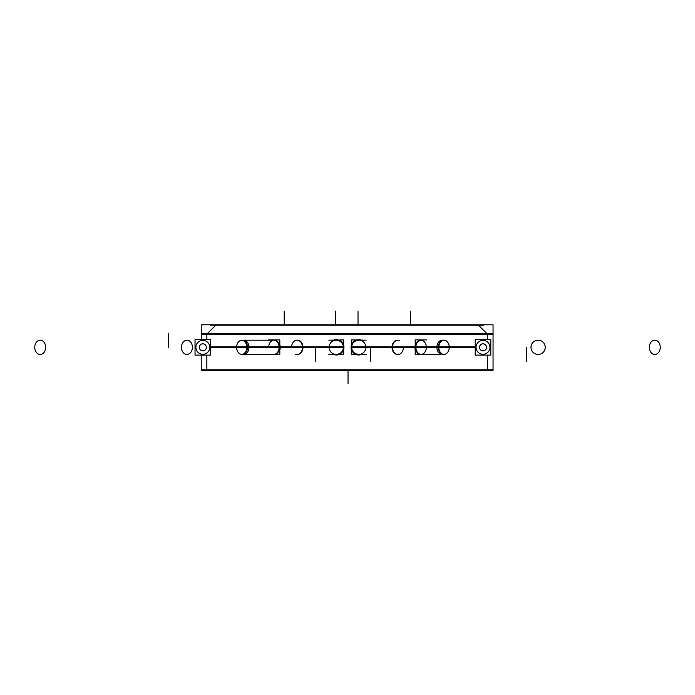 <?xml version="1.0" encoding="UTF-8"?>
<svg xmlns="http://www.w3.org/2000/svg" width="695" height="695" viewBox="0 0 695 695"><rect width="100%" height="100%" fill="white"/><g stroke="black" fill="none" stroke-linecap="round" stroke-linejoin="round"><path stroke-width="1.04" d="M206.849 334.13L487.438 334.13L206.849 334.13M274.134 340.194A7.132 5.464 90 0 1 279.59 347.318A7.132 5.464 90 0 1 274.134 354.45A7.132 5.464 90 0 0 279.59 347.318A7.132 5.464 90 0 0 274.134 340.194L242.051 340.194A7.132 5.464 90 0 1 247.507 347.318A7.132 5.464 90 0 1 242.216 354.45A7.132 5.464 90 0 1 236.595 347.769M420.866 354.45A7.132 5.464 -90 0 1 415.41 347.318A7.132 5.464 -90 0 1 420.866 340.194A7.132 5.464 90 0 0 415.41 347.318A7.132 5.464 90 0 0 420.866 354.45L442.272 354.45A7.132 5.395 -90 0 1 436.886 346.875L414.958 346.875A7.132 5.464 -90 0 0 415.184 349.411M201.237 369.783L493.05 369.783M201.237 339.534L201.237 333.418L493.05 333.418L493.05 370.496L201.237 370.496L201.237 355.11M361.548 354.45A7.662 7.662 0 0 1 351.088 346.727M351.088 347.917A7.662 7.662 0 0 1 361.548 340.194M343.912 346.727A7.662 7.662 0 0 1 333.452 354.45M333.452 340.194A7.662 7.662 0 0 1 343.912 347.917M331.68 324.8L339.429 324.8M210.507 325.217L483.781 325.217M315.773 324.8L252.667 324.8M261.98 370.496L306.452 370.496M441.977 324.8L378.871 324.8M388.192 370.496L432.664 370.496M354.137 324.8L361.895 324.8M206.849 370.496L206.849 355.11M206.849 339.534L206.849 333.418M216.18 324.8L206.432 334.547M201.237 333.418L201.237 324.8L493.05 324.8L493.05 333.418M201.237 334.547L493.05 334.547M478.108 324.8L487.855 334.547M487.438 370.496L487.438 355.11M487.438 339.534L487.438 333.418M279.816 354.737L279.816 339.907L268.452 339.907L279.816 339.907L279.816 354.737L268.452 354.737L279.816 354.737M273.674 340.194A7.132 5.464 -90 0 1 279.121 347.769L302.959 347.769A7.132 5.464 -90 0 0 297.503 340.194L297.052 340.194A7.132 5.464 90 0 1 302.507 347.318L343.399 347.318M273.674 354.45A7.132 5.464 -90 0 0 279.121 346.875L302.959 346.875A7.132 5.464 -90 0 1 297.503 354.45L295.531 354.45M329.152 347.769A7.132 7.132 0 0 0 336.719 354.441A7.132 7.132 0 0 0 343.382 346.875L300.918 346.875M329.152 346.875A7.132 7.132 0 0 1 336.719 340.203A7.132 7.132 0 0 1 343.382 347.769L300.918 347.769M295.531 340.194L297.052 340.194M328.857 354.45L343.686 354.737L343.686 339.907L328.857 340.194M415.184 339.907L415.184 354.737L426.548 354.737L415.184 354.737L415.184 339.907L426.548 339.907L415.184 339.907M421.326 354.45A7.132 5.464 90 0 1 415.879 346.875L392.041 346.875A7.132 5.464 90 0 0 397.497 354.45L397.948 354.45A7.132 5.464 -90 0 1 392.493 347.318L351.601 347.318M421.326 340.194A7.132 5.464 90 0 0 415.879 347.769L392.041 347.769A7.132 5.464 90 0 1 397.497 340.194L399.469 340.194M365.848 346.875A7.132 7.132 0 0 0 358.281 340.203A7.132 7.132 0 0 0 351.618 347.769L394.082 347.769M365.848 347.769A7.132 7.132 0 0 1 358.281 354.441A7.132 7.132 0 0 1 351.618 346.875L394.082 346.875M399.469 354.45L397.948 354.45M366.143 340.194L351.314 339.907L351.314 354.737L366.143 354.45M444.244 354.45A7.132 5.464 -90 0 1 438.797 346.875M415.184 345.233A7.132 5.464 -90 0 0 414.958 347.769L436.886 347.769A7.132 5.395 -90 0 1 442.272 340.194L443.784 340.194A7.132 5.464 90 0 0 438.328 347.318A7.132 5.464 90 0 0 443.618 354.45A7.132 5.464 90 0 0 449.239 347.769M438.797 347.769A7.132 5.464 -90 0 1 444.244 340.194M475.215 347.769L436.886 347.769M475.215 346.875L436.886 346.875M210.62 347.769L248.949 347.769A7.132 5.395 -90 0 0 243.563 340.194L242.051 340.194M274.134 354.45L243.563 354.45A7.132 5.395 -90 0 0 248.949 346.875L210.62 346.875M241.408 354.45A7.132 5.464 -90 0 0 246.855 346.875M248.949 346.875L280.224 346.875A7.132 5.464 -90 0 1 279.816 350.072M248.949 347.769L280.224 347.769A7.132 5.464 -90 0 0 279.816 344.572M246.855 347.769A7.132 5.464 -90 0 0 241.408 340.194M195.034 355.11L210.62 355.11L210.62 339.534L195.034 339.534L195.034 355.11M201.984 354.215A6.95 6.95 0 0 0 209.777 347.318A6.95 6.95 0 0 0 201.984 340.428M203.67 340.428A6.95 6.95 0 0 0 195.877 347.318A6.95 6.95 0 0 0 203.67 354.215M203.661 350.732A3.51 3.51 0 0 1 199.317 347.318A3.51 3.51 0 0 1 203.661 343.912M201.993 343.912A3.51 3.51 0 0 1 206.337 347.318A3.51 3.51 0 0 1 201.993 350.732M475.215 355.11L490.8 355.11L490.8 339.534L475.215 339.534L475.215 355.11M482.165 354.215A6.95 6.95 0 0 0 489.958 347.318A6.95 6.95 0 0 0 482.165 340.428M483.85 340.428A6.95 6.95 0 0 0 476.058 347.318A6.95 6.95 0 0 0 483.85 354.215M483.842 350.732A3.51 3.51 0 0 1 479.498 347.318A3.51 3.51 0 0 1 483.842 343.912M482.174 343.912A3.51 3.51 0 0 1 486.517 347.318A3.51 3.51 0 0 1 482.174 350.732M348.039 370.496L348.039 383.822L348.039 370.496M335.555 324.626L335.555 311.178L335.555 324.626M284.22 324.8L284.22 311.178L284.22 324.8M410.424 324.8L410.424 311.178L410.424 324.8M358.021 324.626L358.021 311.178L358.021 324.626M279.59 347.318A7.132 5.464 90 0 0 274.299 340.194A7.132 5.464 90 0 0 268.678 346.875A7.132 5.464 90 0 1 274.299 340.194A7.132 5.464 90 0 1 279.59 347.318L248.958 347.318M279.816 347.318L302.507 347.318A7.132 5.464 90 0 1 297.052 354.45M291.596 346.875A7.132 5.464 90 0 1 297.217 340.194A7.132 5.464 90 0 1 302.507 347.318M168.624 347.318L168.624 333.287L168.624 347.318M45.653 346.875A7.132 5.464 90 0 1 40.206 354.45A7.132 5.464 90 0 1 34.75 346.875M34.75 347.769A7.132 5.464 90 0 1 40.206 340.194A7.132 5.464 90 0 1 45.653 347.769M426.322 347.769A7.132 5.464 -90 0 1 420.701 354.45A7.132 5.464 -90 0 1 415.41 347.318L436.868 347.318M415.184 347.318L392.493 347.318A7.132 5.464 -90 0 1 397.948 340.194M403.404 347.769A7.132 5.464 -90 0 1 397.783 354.45A7.132 5.464 -90 0 1 392.493 347.318M526.376 347.318L526.376 361.357L526.376 347.318M649.347 347.769A7.132 5.464 -90 0 1 654.794 340.194A7.132 5.464 -90 0 1 660.25 347.769M660.25 346.875A7.132 5.464 -90 0 1 654.794 354.45A7.132 5.464 -90 0 1 649.347 346.875M426.322 346.875A7.132 5.464 90 0 0 420.701 340.194A7.132 5.464 90 0 0 415.41 347.318M449.239 346.875A7.132 5.464 90 0 0 443.618 340.194A7.132 5.464 90 0 0 438.328 347.318L475.215 347.318M315.365 347.318L315.365 361.357L315.365 347.318M192.393 347.769A7.132 5.464 90 0 0 186.938 340.194A7.132 5.464 90 0 0 181.491 347.769M181.491 346.875A7.132 5.464 90 0 0 186.938 354.45A7.132 5.464 90 0 0 192.393 346.875M210.62 347.318L247.507 347.318A7.132 5.464 90 0 1 242.051 354.45L274.777 354.45M236.595 346.875A7.132 5.464 90 0 1 242.216 340.194A7.132 5.464 90 0 1 247.507 347.318M370.47 347.318L370.47 361.357L370.47 347.318M530.997 347.769A7.132 7.132 0 0 1 538.112 340.194A7.132 7.132 0 0 1 545.228 347.769M545.228 346.875A7.132 7.132 0 0 1 538.112 354.45A7.132 7.132 0 0 1 530.997 346.875M438.328 347.318A7.132 5.464 90 0 0 443.784 354.45L420.414 354.45M420.866 340.194L420.414 340.194M343.382 346.875C343.261 351.349 340.889 353.877 336.267 354.45M343.382 347.769C343.261 343.295 340.889 340.767 336.267 340.194M351.618 347.769C351.74 343.295 354.111 340.767 358.733 340.194M351.618 346.875C351.74 351.349 354.111 353.877 358.733 354.45M243.563 340.194L274.777 340.194"/></g></svg>
